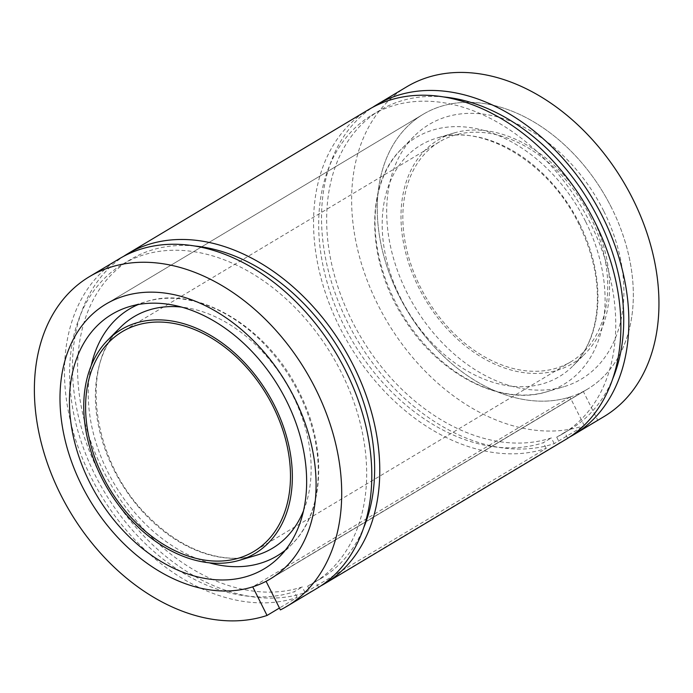 <?xml version="1.0" encoding="UTF-8"?>
<svg xmlns="http://www.w3.org/2000/svg" width="693" height="693" viewBox="0 0 693 693"><rect width="100%" height="100%" fill="white"/><g stroke="black" fill="none" stroke-linecap="round" stroke-linejoin="round"><path stroke-width="0.52" stroke-dasharray="3.46 2.6" d="M569.811 436.928A192.143 137.283 -120.9 0 1 567.567 438.089L597.652 420.088L583.333 391.484A160.118 114.406 -120.9 0 0 587.499 389.145A160.118 114.406 -120.9 0 0 603.456 193A160.118 114.406 -120.9 0 0 423.076 114.345A160.118 114.406 -120.9 0 0 400.58 298.778A160.118 114.406 -120.9 0 0 569.967 397.02L584.294 425.623L554.201 443.633A192.143 137.283 -120.9 0 1 351.542 329.946A192.143 137.283 -120.9 0 1 372.609 107.346M597.652 420.088A192.143 137.283 -120.9 0 0 603.95 416.623M406.626 86.859A192.143 137.283 -120.9 0 0 380.102 309.069A192.143 137.283 -120.9 0 0 584.294 425.623M320.72 585.966A192.143 137.283 -120.9 0 1 318.477 587.136L559.589 442.862A192.143 137.283 -120.9 0 0 565.878 439.405M368.563 109.641A192.143 137.283 -120.9 0 0 342.03 331.852A192.143 137.283 -120.9 0 0 546.223 448.406L305.119 592.671A192.143 137.283 -120.9 0 1 102.451 478.993A192.143 137.283 -120.9 0 1 123.519 256.393M280.405 609.909L310.499 591.909A192.143 137.283 -120.9 0 0 316.788 588.452M119.473 258.68A192.143 137.283 -120.9 0 0 92.949 480.899A192.143 137.283 -120.9 0 0 297.141 597.444L279.461 608.021M194.724 246.006A185.741 132.709 -120.9 0 0 130.743 259.407A185.741 132.709 -120.9 0 0 105.024 474.064A185.741 132.709 -120.9 0 0 302.252 586.954L305.119 592.671M318.477 587.136L315.618 581.41A185.741 132.709 -120.9 0 0 321.483 578.179A185.741 132.709 -120.9 0 0 363.53 528.127M315.618 581.41L307.631 586.191A185.741 132.709 -120.9 0 0 313.505 582.952A185.741 132.709 -120.9 0 0 332.008 355.422A185.741 132.709 -120.9 0 0 122.765 264.18A185.741 132.709 -120.9 0 0 97.046 478.837A185.741 132.709 -120.9 0 0 294.274 591.727L302.252 586.954M297.141 597.444L294.274 591.727M307.631 586.191L310.499 591.909M443.815 96.968A185.741 132.709 -120.9 0 0 379.825 110.36A185.741 132.709 -120.9 0 0 354.106 325.017A185.741 132.709 -120.9 0 0 551.342 437.915L554.201 443.633M567.567 438.089L564.7 432.371A185.741 132.709 -120.9 0 0 570.564 429.132A185.741 132.709 -120.9 0 0 612.621 379.08M564.7 432.371L556.722 437.144A185.741 132.709 -120.9 0 0 562.586 433.913A185.741 132.709 -120.9 0 0 581.098 206.384A185.741 132.709 -120.9 0 0 371.846 115.133A185.741 132.709 -120.9 0 0 346.128 329.79A185.741 132.709 -120.9 0 0 543.364 442.688L551.342 437.915M546.223 448.406L543.364 442.688M556.722 437.144L559.589 442.862M266.086 581.306L583.333 391.484M569.967 397.02L252.72 586.85M590.271 216.502A128.092 91.519 -120.9 0 0 439.518 141.822A128.092 91.519 -120.9 0 0 426.749 298.735A128.092 91.519 -120.9 0 0 571.058 361.668A128.092 91.519 -120.9 0 0 590.271 216.502M591.813 215.861A130.423 93.183 -120.9 0 0 453.811 133.039A130.423 93.183 -120.9 0 0 425.329 299.593A130.423 93.183 -120.9 0 0 585.559 353.213A130.423 93.183 -120.9 0 0 591.813 215.861M611.512 207.683A160.118 114.406 -120.9 0 0 423.076 114.345A160.118 114.406 -120.9 0 0 407.12 310.481A160.118 114.406 -120.9 0 0 587.499 389.145A160.118 114.406 -120.9 0 0 611.512 207.683M603.681 210.941A148.311 105.96 -120.9 0 0 414.007 136.356A148.311 105.96 -120.9 0 0 414.362 306.15A148.311 105.96 -120.9 0 0 563.825 386.729A148.311 105.96 -120.9 0 0 603.681 210.941M285.291 550.216A143.841 102.763 -120.9 0 0 291.796 544.369A143.841 102.763 -120.9 0 0 298.692 392.879A143.841 102.763 -120.9 0 0 146.5 301.55A143.841 102.763 -120.9 0 0 138.271 304.513M91.233 365.566A143.841 102.763 -120.9 0 0 209.251 562.811M303.499 510.819A134.892 96.379 -120.9 0 0 292.758 395.348A134.892 96.379 -120.9 0 0 181.601 307.094M120.244 327.512A134.892 96.379 -120.9 0 0 120.565 481.947A134.892 96.379 -120.9 0 0 256.505 555.232C245.062 558.61 232.744 559.164 219.551 556.877C194.023 552.13 170.045 538.47 147.635 515.913C92.212 461.91 79.08 365.133 120.244 327.512M579.547 223.744A134.892 96.379 -120.9 0 0 436.824 138.08A134.892 96.379 -120.9 0 0 407.354 310.343A134.892 96.379 -120.9 0 0 573.085 365.809A134.892 96.379 -120.9 0 0 579.547 223.744M585.481 221.284A143.841 102.763 -120.9 0 0 401.533 148.943A143.841 102.763 -120.9 0 0 401.871 313.626A143.841 102.763 -120.9 0 0 546.829 391.77A143.841 102.763 -120.9 0 0 585.481 221.284M130.743 259.407L122.765 264.18M321.483 578.179L313.505 582.952M379.825 110.36L371.846 115.133M570.564 429.132L562.586 433.913M423.076 114.345L105.83 304.166L423.076 114.345M587.499 389.145L270.261 578.976L587.499 389.145M439.518 141.822L122.271 331.652M571.058 361.668L253.811 551.489M129.504 306.592L146.5 301.55C197.722 284.832 268.018 327.365 299.315 392.368C327.538 447.262 324.835 512.222 291.796 544.369L279.322 556.955M453.811 133.039L436.824 138.08C482.432 122.713 549.298 162.396 578.932 224.263C594.239 255.587 600.025 285.966 596.283 315.393C593.225 336.348 585.498 353.153 573.085 365.809L585.559 353.213M414.007 136.356L401.533 148.943C364.215 184.806 366.311 262.058 404.816 319.854C439.249 374.575 500.935 406.419 546.829 391.77L563.825 386.729"/><path stroke-width="1.04" d="M569.811 436.928A192.143 137.283 -120.9 0 0 573.856 434.632L603.95 416.623A192.143 137.283 -120.9 0 0 623.094 181.254A192.143 137.283 -120.9 0 0 406.626 86.859L376.542 104.868A192.143 137.283 -120.9 0 0 372.609 107.346M280.405 609.909A192.143 137.283 -120.9 0 0 286.703 606.453A192.143 137.283 -120.9 0 0 305.847 371.084A192.143 137.283 -120.9 0 0 89.38 276.689A192.143 137.283 -120.9 0 0 62.855 498.899A192.143 137.283 -120.9 0 0 267.048 615.453L252.72 586.85A160.118 114.406 -120.9 0 1 83.333 488.6A160.118 114.406 -120.9 0 1 105.83 304.166A160.118 114.406 -120.9 0 0 89.873 500.311A160.118 114.406 -120.9 0 0 270.261 578.976A160.118 114.406 -120.9 0 0 286.209 382.831A160.118 114.406 -120.9 0 0 105.83 304.166A160.118 114.406 -120.9 0 1 294.265 397.513A160.118 114.406 -120.9 0 1 270.261 578.976A160.118 114.406 -120.9 0 1 266.086 581.306L280.405 609.909M573.856 434.632A192.143 137.283 -120.9 0 0 593 199.263A192.143 137.283 -120.9 0 0 376.542 104.868M320.72 585.966A192.143 137.283 -120.9 0 0 324.774 583.671L565.878 439.405A192.143 137.283 -120.9 0 0 585.022 204.037A192.143 137.283 -120.9 0 0 368.563 109.641L127.451 253.907A192.143 137.283 -120.9 0 0 123.519 256.393M324.774 583.671A192.143 137.283 -120.9 0 0 343.919 348.302A192.143 137.283 -120.9 0 0 127.451 253.907M286.703 606.453L316.788 588.452A192.143 137.283 -120.9 0 0 335.94 353.075A192.143 137.283 -120.9 0 0 119.473 258.68L89.38 276.689M279.461 608.021L267.048 615.453M363.53 528.127A185.741 132.709 -120.9 0 0 339.986 350.649A185.741 132.709 -120.9 0 0 194.724 246.006M612.621 379.08A185.741 132.709 -120.9 0 0 589.076 201.611A185.741 132.709 -120.9 0 0 443.815 96.968M286.434 400.762A148.311 105.96 -120.9 0 0 129.504 306.592A148.311 105.96 -120.9 0 0 97.115 495.98A148.311 105.96 -120.9 0 0 279.322 556.955A148.311 105.96 -120.9 0 0 286.434 400.762M273.025 406.323A128.092 91.519 -120.9 0 0 122.271 331.652A128.092 91.519 -120.9 0 0 109.503 488.565A128.092 91.519 -120.9 0 0 253.811 551.489A128.092 91.519 -120.9 0 0 273.025 406.323M274.567 405.682A130.423 93.183 -120.9 0 0 107.77 340.098A130.423 93.183 -120.9 0 0 108.082 489.414A130.423 93.183 -120.9 0 0 239.518 560.273A130.423 93.183 -120.9 0 0 274.567 405.682M138.271 304.513A143.841 102.763 -120.9 0 0 91.233 365.566M209.251 562.811A143.841 102.763 -120.9 0 0 285.291 550.216M181.601 307.094A134.892 96.379 -120.9 0 0 120.244 327.512L107.77 340.098M239.518 560.273L256.505 555.232A134.892 96.379 -120.9 0 0 303.499 510.819"/></g></svg>
